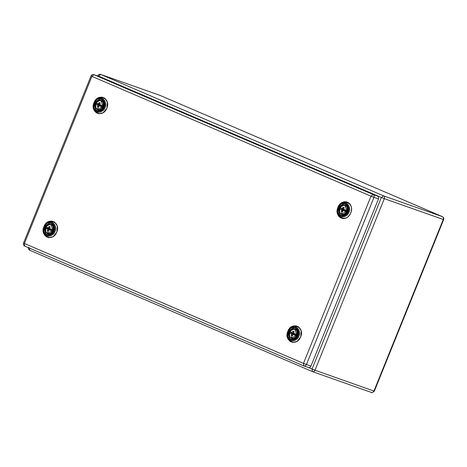 <?xml version="1.0" encoding="UTF-8"?>
<svg xmlns="http://www.w3.org/2000/svg" width="467" height="467" viewBox="0 0 467 467"><rect width="100%" height="100%" fill="white"/><g stroke="black" fill="none" stroke-linecap="round" stroke-linejoin="round"><path stroke-width="0.7" d="M96.564 103.125L96.05 104.392L97.825 105.215L97.422 106.704L98.268 107.223L98.899 105.676L101.818 106.867L102.518 105.84L99.424 104.38L100.055 102.81L99.097 102.553L98.333 103.826L96.564 103.125L99.057 104.281L98.426 103.872L99.185 102.617L100.341 103.4M99.821 104.806L101.31 105.583L99.389 104.287L102.331 105.6M100.131 105.075L101.316 105.665M101.31 105.583L99.815 104.725M101.006 105.367L100.621 106.143L99.424 105.624L100.679 106.085M101.176 105.997L99.938 105.554M99.173 104.41L96.435 103.236L99.634 104.859L99.138 104.234M96.05 104.392L98.776 105.384M99.383 105.735L102.08 106.803L98.899 105.676L98.403 107.095M97.422 106.704L98.911 106.966M99.43 105.665L99.5 105.279L98.239 104.742L98.461 104.439L99.634 104.859L97.901 103.978L98.239 104.742L97.51 104.806L99.5 105.279M97.895 103.902L97.51 104.806M96.015 104.205L96.412 103.219M102.518 105.84L102.121 106.826M101.818 106.867L98.899 105.676M98.268 107.223L97.51 106.896M100.061 102.991L99.389 104.287L100.055 102.81M98.73 105.361L98.689 106.056M340.472 207.838L339.958 209.105L341.733 209.928L341.33 211.417L342.177 211.936L342.807 210.389L345.726 211.58L346.426 210.553L343.333 209.093L343.963 207.523L343.006 207.272L342.241 208.539L340.472 207.838L342.965 208.994L342.334 208.586L343.093 207.33L344.243 208.113M346.426 210.553L343.333 209.093L343.963 207.523M343.969 207.704L343.321 209.093L346.38 210.541L345.989 211.516L343.204 210.489L346.024 211.539M344.926 210.027L343.724 209.438M344.039 209.788L345.224 210.378M344.915 210.086L344.529 210.856L343.35 210.354L343.408 209.992L342.148 209.455L342.369 209.152L343.56 209.665L343.047 208.947M345.084 210.716L343.893 210.203L345.025 210.769L344.588 210.798M343.607 208.352L342.976 209.117L340.344 207.949L343.082 209.123M339.958 209.105L342.685 210.097M343.823 210.261L343.292 210.448M342.177 211.936L342.708 210.436L342.264 211.86M341.33 211.417L342.819 211.685M343.257 210.442L343.35 210.051L342.673 209.975L343.467 210.179M342.976 209.117L341.803 208.615L342.369 209.152L341.418 209.52L343.408 209.992M341.803 208.615L341.418 209.52M339.923 208.918L340.32 207.932M346.24 210.313L343.333 209.093M345.726 211.58L342.807 210.389M341.418 211.609L342.241 211.855M347.162 210.027L346.461 212.012M342.632 210.08L342.597 210.769M347.67 206.77L348.674 209.403L344.809 214.873M297.602 330.7L298.6 333.333L294.741 338.803M53.693 225.987L54.692 228.62L50.833 234.09M102.542 101.158L104.766 104.69L103.423 108.636L99.821 110.183M98.309 76.232L94.001 74.708L91.917 76.384L91.433 76.08M98.409 76.261L94.001 74.708L373.098 194.529C374.079 195.107 374.371 196.058 373.962 197.378L371.02 196.204L373.098 194.529L377.605 196.117L98.502 76.296M377.605 196.117C378.585 196.7 378.871 197.646 378.468 198.965L373.962 197.378L306.422 364.552C305.797 365.778 304.939 366.233 303.854 365.924L303.474 363.379L371.02 196.204L91.917 76.384L24.377 243.558L24.704 246.08C25.271 246.29 23.052 245.975 23.496 243.138L91.036 75.963C91.643 74.773 92.6 74.346 93.908 74.667M23.887 243.254L303.474 363.379L310.923 366.14L378.468 198.965M310.923 366.14C310.298 367.366 309.446 367.821 308.354 367.511L303.854 365.924L24.751 246.097M303.947 365.959L308.354 367.511M290.398 331.768L289.884 333.035L291.659 333.858L291.262 335.353L292.108 335.872L292.733 334.319L295.652 335.516L296.352 334.489L293.258 333.024L293.895 331.453L292.937 331.202L292.173 332.469L290.27 331.879L293.492 333.596L292.173 332.469L293.019 331.261L294.175 332.043M296.352 334.489L293.258 333.024L293.895 331.453M293.673 333.263L296.312 334.471L295.915 335.446L293.136 334.419L295.955 335.469M295.144 334.226L293.65 333.368M293.971 333.724L295.15 334.308M293.655 333.45L293.959 333.712M294.846 334.016L294.455 334.786L293.258 334.273L294.601 334.652M295.016 334.646L293.778 334.197M289.884 333.035L292.616 334.028M292.646 334.366L293.223 334.378L292.64 334.366L292.237 335.744L292.64 334.366M291.262 335.353L292.751 335.615M293.346 334.226L292.103 333.479L292.301 333.082L291.344 333.45L293.34 333.928M291.729 332.545L291.344 333.45M289.849 332.848L290.246 331.868M296.166 334.244L293.258 333.024L293.895 331.64M295.652 335.516L292.733 334.319M291.344 335.539L292.173 335.785M297.088 333.958L296.387 335.942M46.49 227.055L45.976 228.322L47.751 229.145L47.354 230.634L48.2 231.153L48.825 229.606L51.744 230.797L52.444 229.77L49.35 228.31L49.987 226.74L49.029 226.489L48.264 227.756L46.361 227.166L49.584 228.883L48.264 227.756L49.111 226.548L50.267 227.33M49.344 228.31L52.257 229.53M50.95 229.244L49.741 228.655M49.741 228.526L51.242 229.595M50.938 229.297L50.547 230.073L48.194 228.766L48.393 228.369L47.436 228.737L48.615 229.279L45.97 228.141L49.484 229.396M51.107 229.933L49.916 229.42L51.043 229.986L50.611 230.015M45.976 228.322L48.708 229.315M49.315 229.665L52.006 230.733L48.825 229.606L48.329 231.025M47.354 230.634L48.842 230.896M49.362 229.601L49.432 229.209M47.827 227.832L47.436 228.737M45.941 228.135L46.338 227.149M52.444 229.77L52.047 230.756M51.744 230.797L48.825 229.606M48.2 231.153L47.436 230.826M49.987 226.921L49.315 228.211L49.987 226.74M29.754 250.242L29.374 247.697L29.754 250.242L312.429 371.598C313.515 371.907 314.373 371.452 314.997 370.226L373.939 391.048L314.997 370.226L384.312 198.656L381.37 197.488L384.312 198.656C384.72 197.337 384.429 196.391 383.448 195.813L381.37 197.488L312.049 369.053L308.693 367.617L312.049 369.053L312.382 371.58L312.049 369.053L314.997 370.226C314.373 371.452 313.515 371.907 312.429 371.598L371.37 392.42C372.456 392.729 373.314 392.274 373.939 391.048C373.314 392.274 372.456 392.729 371.37 392.42M98.607 76.343L98.204 75.823L98.607 76.343M442.564 216.717L442.436 216.653C443.638 217.313 444.041 218.293 443.65 219.595L374.33 391.165C372.602 392.595 371.65 393.027 371.463 392.455L312.382 371.58L29.707 250.224C28.505 249.559 28.102 248.578 28.493 247.276M159.807 95.315L442.389 216.635C443.376 217.213 443.662 218.159 443.259 219.478C443.662 218.159 443.376 217.213 442.389 216.635L383.448 195.813L442.389 216.635L159.714 95.274L100.773 74.451L383.448 195.813C384.429 196.391 384.72 197.337 384.312 198.656L314.997 370.226L312.049 369.053L381.37 197.488L98.695 76.127L381.37 197.488L383.448 195.813L100.773 74.451L98.695 76.127L100.679 74.416L159.527 95.21M443.259 219.478L384.312 198.656L443.259 219.478L373.939 391.048L443.259 219.478M97.691 76.004L97.813 75.707C98.391 74.533 99.348 74.101 100.679 74.416L159.761 95.291L442.436 216.653M99.92 105.536L99.506 105.583M99.372 105.729L98.8 105.723L98.333 107.141M98.887 106.873L97.527 106.721L97.848 105.303L98.63 105.489M97.585 104.754L99.442 105.338L97.585 104.754M99.442 105.635L100.621 106.143M99.827 104.696L100.119 105.069M100.382 103.33L99.29 102.588L100.043 102.909M97.877 107.06L97.766 109.319C93.248 107.69 96.815 98.753 101.146 100.86C105.723 102.46 102.115 111.49 97.766 109.319L103.201 106.377L100.93 100.779M103.353 106.756C104.258 102.483 102.886 100.294 99.237 100.189C95.682 101.864 94.579 104.596 95.928 108.373C98.578 110.971 101.047 110.434 103.353 106.756M103.709 106.925C102.787 110.714 96.616 112.057 95.309 108.753C93.779 104.474 95.029 101.386 99.051 99.494C102.25 98.117 105.67 103.581 103.709 106.925M104.281 107.171C106.505 103.382 102.635 97.2 99.01 98.753C95.303 98.794 92.192 106.499 94.772 109.243C96.255 112.985 103.242 111.467 104.281 107.171M105.052 107.486C103.89 112.273 96.097 113.971 94.445 109.792C91.567 106.739 95.04 98.146 99.173 98.099C103.213 96.365 107.533 103.26 105.052 107.486M106.797 108.169C111.304 98.152 97.621 92.367 93.972 102.752C89.571 112.716 103.119 118.431 106.797 108.169L106.832 108.175C103.23 118.233 89.95 112.629 94.264 102.863C97.837 92.682 111.257 98.35 106.832 108.175L106.797 108.169M103.843 102.343L103.376 102.401M100.603 109.354L100.936 109.78L100.615 109.354M99.092 109.885L98.63 109.652M343.333 210.337L343.846 210.267M342.796 211.592L341.435 211.434L341.756 210.022L342.539 210.203M343.543 209.578L341.809 208.696L343.543 209.578M343.35 210.354L344.529 210.856M343.735 209.409L344.027 209.782M344.29 208.043L343.198 207.301L343.951 207.622M341.786 211.773L341.675 214.032C337.156 212.403 340.723 203.466 345.055 205.573C349.631 207.173 346.024 216.203 341.675 214.032L347.109 211.09L344.839 205.492M347.261 211.475C348.166 207.202 346.794 205.013 343.146 204.908C339.591 206.577 338.487 209.309 339.836 213.086C342.486 215.684 344.955 215.147 347.261 211.475M347.611 211.639C346.695 215.427 340.525 216.77 339.217 213.466C337.688 209.187 338.937 206.099 342.959 204.207C346.158 202.836 349.579 208.294 347.611 211.639M348.189 211.884C350.413 208.095 346.543 201.913 342.918 203.466C339.211 203.507 336.1 211.212 338.68 213.956C340.163 217.698 347.15 216.18 348.189 211.884M348.96 212.199C347.798 216.986 340.005 218.684 338.353 214.511C335.475 211.452 338.949 202.859 343.082 202.812C347.121 201.079 351.441 207.978 348.96 212.199M350.705 212.882C355.212 202.865 341.523 197.08 337.88 207.465C333.479 217.429 347.028 223.144 350.705 212.882L350.74 212.888C347.139 222.946 333.858 217.348 338.172 207.576C341.745 197.395 355.165 203.063 350.74 212.888L350.705 212.882M292.891 332.93L290.427 331.868L292.891 332.93M292.721 335.522L291.361 335.364L291.682 333.952L292.465 334.133M293.469 333.508L291.735 332.627L293.469 333.508M291.426 333.403L293.276 333.981L291.426 333.403M293.282 334.284L294.455 334.786M294.222 331.973L293.124 331.231L293.883 331.552M291.717 335.703L291.601 337.962C287.088 336.333 290.649 327.396 294.981 329.504C299.563 331.109 295.955 340.134 291.601 337.962L297.041 335.02L294.77 329.422M296.819 335.207L297.146 333.088M297.187 335.405C298.098 331.132 296.726 328.943 293.072 328.838C289.517 330.513 288.419 333.24 289.768 337.016C292.412 339.62 294.887 339.077 297.187 335.405M297.543 335.569C296.627 339.357 290.456 340.706 289.149 337.396C287.619 333.117 288.863 330.029 292.891 328.138C296.084 326.766 299.505 332.224 297.543 335.569M298.121 335.814C300.345 332.031 296.469 325.843 292.85 327.402C289.143 327.443 286.032 335.148 288.612 337.886C290.095 341.634 297.076 340.11 298.121 335.814M298.886 336.129C297.724 340.922 289.937 342.615 288.285 338.441C285.407 335.382 288.875 326.789 293.007 326.742C297.047 325.009 301.367 331.909 298.886 336.129M300.631 336.812C305.138 326.795 291.455 321.01 287.806 331.395C283.411 341.359 296.954 347.074 300.631 336.812L300.672 336.818C297.065 346.876 283.784 341.278 288.098 331.506C291.671 321.325 305.091 326.993 300.672 336.818L300.631 336.812M298.045 335.691L296.323 329.743M291.968 338.184L294.934 338.692M292.932 338.534L292.465 338.295M297.683 330.992L297.216 331.05L297.683 330.992M48.982 228.211L46.519 227.155L48.982 228.211M48.305 231.072L48.731 229.653L49.298 229.659M48.813 230.803L47.453 230.651L47.774 229.239L48.556 229.42M49.56 228.795L47.832 227.914L49.56 228.795M47.517 228.69L49.368 229.268L47.517 228.69M49.374 229.566L50.547 230.073M50.313 227.26L49.216 226.518L49.975 226.839M47.809 230.99L47.692 233.249C43.18 231.62 46.741 222.683 51.072 224.79C55.655 226.39 52.047 235.421 47.692 233.249L53.133 230.307L50.862 224.709M53.279 230.692C54.19 226.419 52.818 224.23 49.163 224.125C45.608 225.794 44.511 228.526 45.859 232.303C48.504 234.901 50.979 234.364 53.279 230.692M53.635 230.856C52.718 234.644 46.548 235.987 45.241 232.683C43.711 228.404 44.955 225.316 48.982 223.424C52.176 222.053 55.596 227.511 53.635 230.856M54.213 231.101C56.437 227.312 52.561 221.13 48.942 222.683C45.235 222.724 42.123 230.429 44.704 233.173C46.186 236.915 53.168 235.397 54.213 231.101M54.978 231.416C53.822 236.203 46.029 237.901 44.377 233.728C41.499 230.669 44.966 222.076 49.099 222.029C53.139 220.296 57.459 227.195 54.978 231.416M56.723 232.099C61.23 222.082 47.546 216.297 43.898 226.682C39.502 236.646 53.045 242.361 56.723 232.099L56.764 232.105C53.156 242.163 39.876 236.565 44.19 226.793C47.762 216.612 61.183 222.28 56.764 232.105L56.723 232.099M54.137 230.972L52.415 225.03M49.023 233.815L48.556 233.582M53.775 226.273L53.308 226.332M50.535 233.284L50.868 233.71L50.541 233.284M101.018 105.314L101.321 105.589M99.827 104.614L99.418 104.375M97.825 109.424C98.391 110.335 99.956 109.763 102.524 107.719C104.561 103.096 102.933 102.39 102.034 101.269C101.438 99.961 99.693 100.294 96.815 102.261C95.151 106.377 95.49 108.764 97.825 109.424M94.06 102.542L93.885 109.768L96.126 112.687L98.753 113.755L103.102 112.798L106.92 108.216L107.363 102.098L104.736 98.158L101.818 97.095L98.023 97.971L94.182 102.255M103.849 102.349L103.382 102.413M341.733 214.137C342.299 215.048 343.864 214.476 346.432 212.432C348.47 207.809 346.841 207.103 345.942 205.982C345.346 204.674 343.601 205.007 340.723 206.98C339.06 211.096 339.398 213.477 341.733 214.137M350.828 212.929C352.171 208.259 351.441 204.908 348.645 202.876C346.543 201.224 341.324 200.471 337.851 207.535C335.744 216.203 340.501 218.147 342.655 218.468C345.866 218.953 348.592 217.108 350.828 212.929M347.757 207.062L347.29 207.126M344.523 214.067L344.844 214.487M303.807 365.906L24.704 246.08M294.858 333.975L295.162 334.238M293.755 334.179L293.241 334.296M293.667 333.257L293.253 333.024M291.665 338.073C292.225 338.978 293.796 338.406 296.364 336.363C298.395 331.739 296.767 331.033 295.874 329.912C295.272 328.61 293.533 328.937 290.655 330.91C288.991 335.026 289.324 337.413 291.665 338.073M287.894 331.185L287.725 338.417L289.96 341.33L292.587 342.399L296.942 341.447L300.754 336.859L301.203 330.741L298.576 326.807L295.652 325.744L291.857 326.62L288.022 330.899M297.175 330.42L296.557 330.63M294.449 337.997L294.776 338.417M47.757 233.354C48.317 234.265 49.887 233.693 52.456 231.65C54.487 227.026 52.859 226.32 51.965 225.199C51.364 223.891 49.625 224.224 46.747 226.197C45.083 230.307 45.416 232.694 47.757 233.354M43.986 226.472L43.816 233.704L46.052 236.617L48.679 237.685L53.034 236.734L56.846 232.146L57.295 226.028L54.668 222.094L51.744 221.031L47.949 221.901L44.114 226.186M53.775 226.279L53.308 226.343"/></g></svg>

